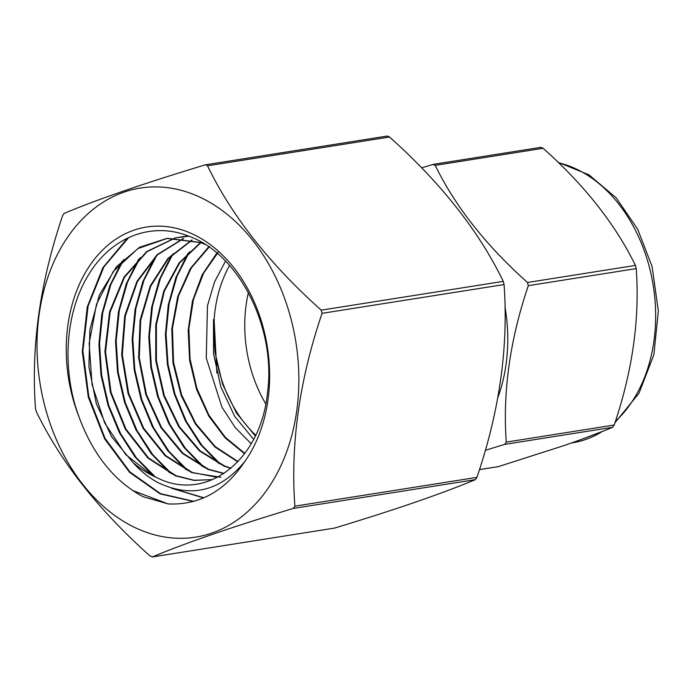 <?xml version="1.0" encoding="UTF-8"?>
<svg xmlns="http://www.w3.org/2000/svg" width="693" height="693" viewBox="0 0 693 693"><rect width="100%" height="100%" fill="white"/><g stroke="black" fill="none" stroke-linecap="round" stroke-linejoin="round"><path stroke-width="1.04" d="M485.308 450.337L504.686 444.378L612.612 427.312C599.272 432.891 583.004 439.007 563.79 445.651L498.31 466.632L479.443 469.611M504.686 444.378L506.271 442.099C502.642 391.84 509.987 339.7 528.309 285.663L527.486 282.484C485.871 245.287 455.11 206.245 435.221 165.358L543.139 148.293L540.964 147.323L433.186 164.371L421.665 167.871M543.139 148.293C584.762 185.481 615.514 224.523 635.412 265.419L527.486 282.484M528.309 285.663L636.226 268.598L635.412 265.419M636.226 268.598C639.856 318.858 632.518 370.998 614.197 425.034L506.271 442.099M612.612 427.312L614.197 425.034M505.006 306.86A142.411 104.435 81 0 1 497.86 397.609M435.221 165.358L432.813 164.458M207.502 165.8L205.474 164.804L387.37 136.045L389.535 137.015L207.502 165.8C231.765 215.939 269.672 264.059 321.231 310.152L503.265 281.367C479.002 231.228 441.094 183.108 389.535 137.015M79.201 417.411A137.249 100.641 81 0 1 85.274 272.765A137.249 100.641 81 0 1 186.417 231.436A137.249 100.641 81 0 1 263.938 330.275A137.249 100.641 81 0 1 244.664 461.711C220.036 491.458 191.043 498.371 157.675 482.449C148.709 477.624 140.41 470.911 132.779 462.326A123.215 90.35 -99 0 0 152.677 475.684L160.04 479.192C208.446 501.082 260.707 459.138 267.385 393.572C276.672 328.924 239.613 254.452 189.284 236.382C151.654 220.998 110.594 237.153 88.106 275.571C65.003 313.288 61.538 370.504 79.201 417.411C93.07 454.729 114.354 481.159 143.044 496.699L168.156 503.924L132.632 490.471M191.727 193.728A176.698 129.574 -99 0 0 39.189 314.111A176.698 129.574 -99 0 0 144.153 531.479A176.698 129.574 -99 0 0 296.691 411.096A176.698 129.574 -99 0 0 191.727 193.728M334.459 528.109L152.191 556.955L334.459 528.109C394.854 509.849 441.813 493.702 475.337 479.651L293.304 508.428C232.917 526.689 185.949 542.844 152.425 556.895L150.026 555.985C98.657 510.135 60.75 462.014 36.296 411.633L35.482 408.446C30.951 346.526 40.003 282.25 62.63 215.627L64.215 213.349C97.505 199.385 144.473 183.229 205.102 164.891M229.574 265.514A117.446 86.123 -99 0 0 255.691 435.161M248.389 292.611A117.446 86.123 -99 0 0 265.757 403.863M253.603 439.362L234.615 416.216L220.833 386.876L213.548 353.776L213.47 319.499L214.102 319.404L214.969 352.243L222.626 384.286L236.417 412.976L255.284 436.01M251.195 443.728L235.239 427.598L221.959 407.189L206.271 358.056L207.45 305.899L214.483 282.034L225.511 261.14M244.594 453.724L225.138 437.898L208.775 416.077L196.656 389.665L189.631 360.421L188.175 330.284L192.429 301.1L202.191 274.774L216.84 253.066M218.642 251.689L203.595 273.181L193.46 299.437L188.877 328.681L190.064 359.009L196.925 388.522L208.957 415.22L225.32 437.326L244.846 453.387M237.751 461.833L214.951 447.002L195.547 424.272L181.142 395.417L172.973 362.742L171.777 328.898L177.711 296.621L190.35 268.52L208.697 246.838M209.607 246.517L191.19 268.096L178.473 296.11L172.436 328.335L173.527 362.162L181.601 394.863L195.92 423.787L215.254 446.613L238.011 461.555M230.778 468.39L224.056 466.112L199.523 450.952L178.751 426.775L163.695 395.746L155.778 360.698L155.769 324.757L163.756 291.147L179.08 262.907L200.45 242.593M200.979 242.576L179.643 262.907L164.345 291.155L156.384 324.757L156.41 360.681L164.336 395.703L179.392 426.689L200.147 450.848L224.653 465.991L231.038 468.165M223.787 473.579L207.883 469.369L182.311 453.335L160.897 427.59L145.816 394.62L138.626 357.631L140.107 320.209L150.19 286.018L167.983 258.385L191.822 240.003M192.143 240.081L168.399 258.541L150.702 286.192L140.688 320.365L139.267 357.735L146.492 394.655L161.564 427.555L182.952 453.248L208.489 469.239L224.047 473.406M220.946 477.312L191.718 472.617L165.09 455.699L143.07 428.352L128.04 393.433L121.673 354.599L124.723 315.895L136.954 281.367L157.172 254.634L183.359 238.479M183.671 238.522L157.571 254.764L137.439 281.54L125.294 316.06L122.314 354.721L128.707 393.485L143.737 428.326L165.74 455.604L192.325 472.496L217.351 477.347M212.63 479.565L194.135 480.44L175.554 475.874L147.904 458.064L125.303 429.14L110.386 392.307L104.912 351.689L109.589 311.815L124.012 277.157L146.647 251.585L175.052 237.959M175.346 237.89L188.782 236.192M188.678 236.148L183.662 236.521M183.42 236.547L175.658 237.89M175.355 237.959L147.037 251.68L124.489 277.304L110.152 311.963L105.535 351.793L111.045 392.351L125.97 429.106L148.553 457.978L176.152 475.753L194.205 480.258L212.136 479.651M132.779 462.326L111.469 436.547L96.353 403.724L88.912 366.883L89.925 329.478L99.394 295.01L116.485 266.71L139.691 247.228L166.892 238.392L200.546 242.628L204.955 244.369M203.43 243.425L201.143 242.559L167.498 238.323L137.89 248.579L113.331 271.413L96.483 304.27L89.146 343.459L92.048 384.598L104.756 423.076L125.745 454.591L152.677 475.684M476.923 477.373C499.497 411.166 508.549 346.89 504.08 284.554L322.046 313.34C299.419 379.955 290.367 444.23 294.889 506.159L476.923 477.373L475.337 479.651M244.664 461.711C224.844 491.25 199.341 505.318 168.156 503.924M503.265 281.367L504.08 284.554M293.304 508.428L294.889 506.159M322.046 313.34L321.231 310.152M193.364 501.455L160.17 493.892L129.496 472.28L104.643 438.877L88.306 397.202L82.285 351.611L87.283 306.878L102.876 267.68L127.495 238.115M203.551 497.912L171.5 488.244M153.586 476.169L134.918 456.86L119.447 432.779L107.943 405.067L100.97 375.069L98.908 344.213L101.871 313.99L109.745 285.837L122.167 261.105M169.802 472.912L151.265 453.698L135.906 429.747L124.489 402.209L117.567 372.392L115.532 341.736L118.468 311.694L126.291 283.714L138.635 259.13M186.071 469.707L167.663 450.597L152.399 426.784L141.051 399.411L134.182 369.767L132.155 339.293L135.066 309.433L142.845 281.609L155.102 257.164M202.339 466.502L184.043 447.496L168.884 423.813L157.614 396.595L150.788 367.134L148.77 336.841L151.672 307.155L159.39 279.496L171.569 255.18M218.616 463.296L200.442 444.395L185.377 420.85L174.177 393.797L167.394 364.518L165.393 334.398L168.269 304.894L175.935 277.399L188.028 253.214M193.823 501.334L160.568 493.667L129.868 471.907L105.041 438.348L88.791 396.509L82.909 350.814L88.106 306.046L103.907 266.909L128.742 237.526M203.898 497.765L173.389 488.782M155.613 477.191L136.46 457.891L120.565 433.584L108.749 405.492L101.611 375L99.549 343.624L102.685 312.915L110.897 284.407L123.796 259.503M171.682 473.821L152.694 454.599L136.954 430.431L125.251 402.512L118.191 372.228L116.173 341.069L119.3 310.585L127.451 282.276L140.255 257.536M187.942 470.616L169.083 451.49L153.439 427.46L141.814 399.705L134.806 369.603L132.796 338.634L135.897 308.324L143.997 280.18L156.705 255.578M204.201 467.403L185.464 448.38L169.924 424.48L158.376 396.89L151.412 366.969L149.419 336.183L152.495 306.055L160.542 278.075L173.172 253.612M220.469 464.189L201.854 445.27L186.408 421.517L174.939 394.083L168.018 364.345L166.034 333.749L169.092 303.803L177.087 275.979L189.631 251.654M216.874 373.051L214.102 319.404M602.2 431.522A142.411 104.435 81 0 1 585.412 439.587A142.411 104.435 81 0 1 572.375 442.836L604.166 430.743M558.584 162.777A142.411 104.435 81 0 1 649.254 266.701A142.411 104.435 81 0 1 615.375 421.422M614.925 422.791L638.989 393.252L653.863 354.755L658.35 311.122L652.113 266.64L637.716 229.262L616.12 197.782L588.911 174.792L558.125 162.327M572.375 442.836L571.474 442.983M479.435 469.637L497.938 466.718M167.498 238.323L166.892 238.392"/></g></svg>
